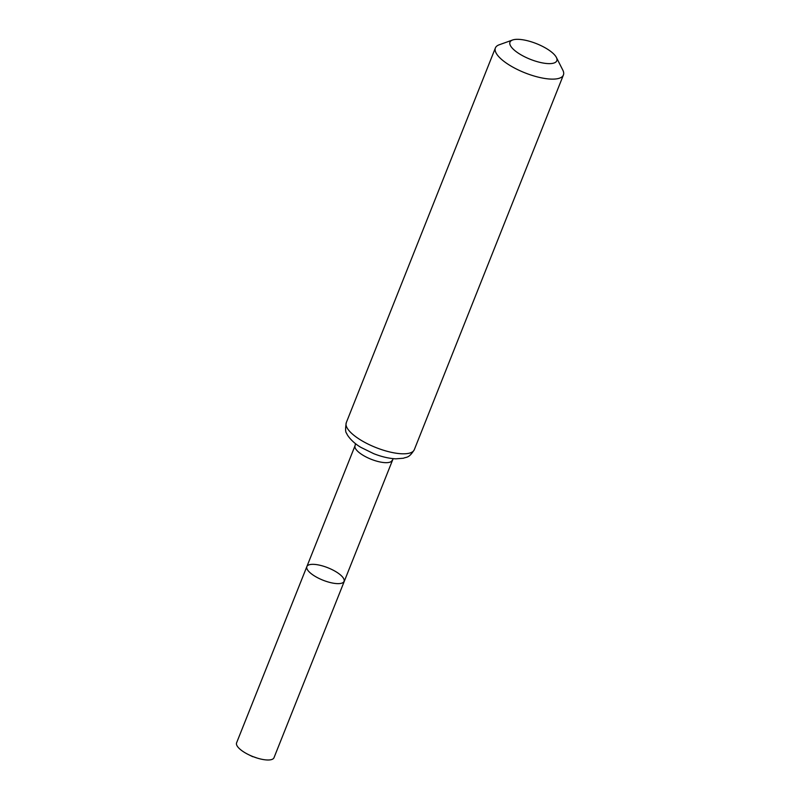 <?xml version="1.0" encoding="UTF-8"?>
<svg xmlns="http://www.w3.org/2000/svg" width="800" height="800" viewBox="0 0 800 800"><rect width="100%" height="100%" fill="white"/><g stroke="black" fill="none" stroke-linecap="round" stroke-linejoin="round"><path stroke-width="1.2" d="M344.04 581.38A20 6.68 -158.3 0 1 322.98 580.19A20 6.68 -158.3 0 1 306.86 566.59A20 6.68 21.7 0 0 314.87 576.19A20 6.68 21.7 0 0 344.04 581.38A20 6.68 21.7 0 0 327.92 567.78A20 6.68 21.7 0 0 306.86 566.59L236.59 742.84A20.13 6.72 21.7 0 0 244.64 752.51A20.13 6.72 21.7 0 0 248.55 754.64A20.13 6.72 21.7 0 0 257.2 758.08A20.13 6.72 21.7 0 0 273.99 757.73L393.15 458.65M546.71 48.7A25.19 8.41 -158.3 0 1 556.37 57.42A25.19 8.41 -158.3 0 1 530.27 59.29A25.19 8.41 -158.3 0 1 512.59 40A25.19 8.41 -158.3 0 1 546.71 48.7M556.37 57.42L562.81 70.11A36.6 12.22 -158.3 0 1 563.41 75A36.6 12.22 -158.3 0 1 524.89 72.82A36.6 12.22 -158.3 0 1 495.4 47.94A36.6 12.22 -158.3 0 1 499.2 44.79L512.59 40M252.93 756.58L257.2 758.08M355.51 443.67L355.06 445.7A19.92 6.65 21.7 0 0 363.03 455.26A19.92 6.65 21.7 0 0 392.08 460.43M360.94 440.18A36.6 12.22 21.7 0 0 414.31 449.68C408.88 458.5 406.45 456.82 403.45 458.23L395.81 458.83C389 458.49 381.66 456.78 373.78 453.7L361.04 447.45C352.01 442.31 346.87 434.86 346.72 433.42C345.38 432.38 345.24 428.78 346.3 422.62A36.6 12.22 21.7 0 0 360.94 440.18M355.06 445.7L306.86 566.59M495.4 47.94L346.3 422.62M563.41 75L414.31 449.68M252.74 756.71L248.55 754.64"/></g></svg>
